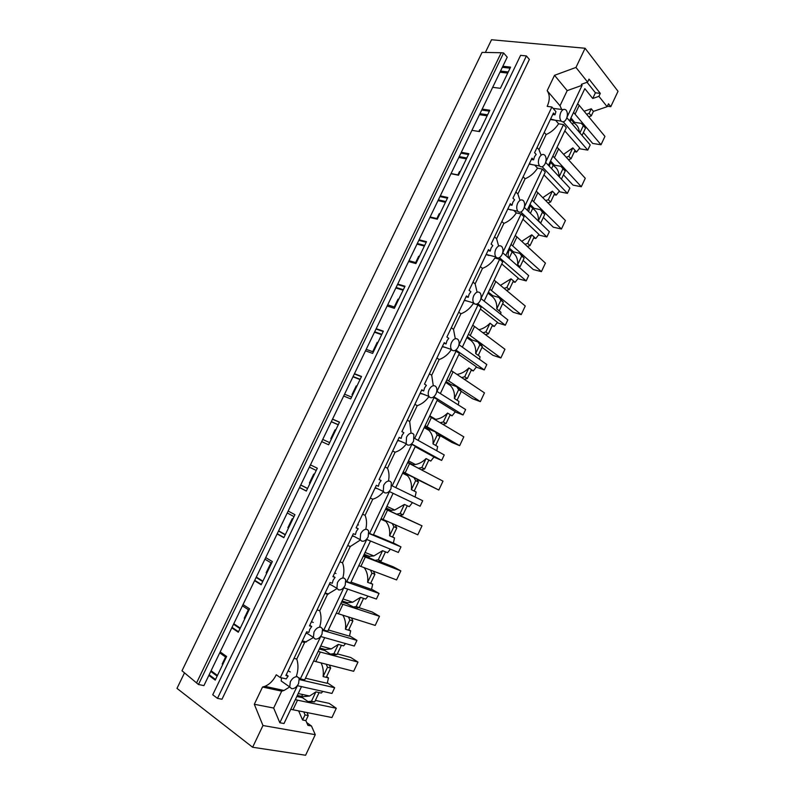 <?xml version="1.0" encoding="UTF-8"?>
<svg xmlns="http://www.w3.org/2000/svg" width="795" height="795" viewBox="0 0 795 795"><rect width="100%" height="100%" fill="white"/><g stroke="black" fill="none" stroke-linecap="round" stroke-linejoin="round"><path stroke-width="1.19" d="M485.367 52.44L491.529 39.75L585.09 48.257L618.023 91.296L610.779 106.679L608.503 103.797L607.142 106.699L593.408 111.38L591.281 108.786L584.106 111.24M585.09 48.257L575.968 67.436L587.594 82.084L589.016 79.102L600.295 93.393L598.913 96.334L607.142 106.699M569.995 121.377L570.84 119.22M492.671 87.331L500.383 88.315L510.589 67.128L502.838 66.273L203.917 685.608L198.472 684.495L181.995 670.781L482.078 52.381L501.208 52.738L196.514 683.014M502.331 67.307L510.092 68.171M500.512 71.093L508.253 71.977M499.976 72.206L507.717 73.09M502.838 66.273L507.23 57.161L503.603 52.977L501.208 52.738M217.482 698.368L221.984 699.242L529.361 59.446L526.399 55.938L520.596 55.352L212.742 694.78L217.482 698.368L526.399 55.938M598.913 96.334L592.732 98.491L584.822 88.652L569.558 120.86M587.594 82.084L581.344 84.32L582.129 85.303L567.024 117.163M264.854 686.343L262.539 687.029L281.708 691.143L284.004 690.477L264.854 686.343C269.614 684.376 273.42 680.52 276.272 674.776L280.257 677.539L551.899 107.007L547.179 106.361C549.961 100.12 549.961 94.903 547.169 90.71L554.513 75.316L575.968 67.436M554.513 75.316L567.193 90.63L582.129 85.303M570.522 118.843L574.308 123.275L574.735 122.38L581.254 123.324L583.341 125.6L579.883 132.914M574.308 123.275C577.399 125.242 579.088 128.253 579.366 132.308M579.227 148.715L587.763 150.106L590.198 144.938L566.855 117.71M571.118 119.538L570.154 121.565M588.757 116.845L591.261 115.911L593.408 111.38M583.341 125.6L585.488 128.154L582.049 135.438M610.779 106.679L607.36 106.232M572.529 124.328L573.483 122.311M547.169 90.71L559.998 105.755L567.193 90.63M561.717 109.452L559.998 105.755M563.128 109.65L553.082 108.368M592.732 98.491L595.415 92.796L600.295 93.393M587.058 82.282L595.415 92.796M591.261 115.911L589.135 113.327L591.281 108.786M586.621 114.271L589.135 113.327M566.408 118.843C567.789 115.394 567.709 112.522 566.189 110.227L566.02 110.048C564.202 108.627 562.472 109.392 560.833 112.343C559.451 115.822 559.531 118.703 561.081 120.989L561.2 121.118C563.029 122.569 564.768 121.814 566.408 118.843M550.597 119.041L554.522 120.035M551.899 107.007L555.924 111.658L555.019 114.788L552.764 114.47M587.763 150.106L563.277 121.844M503.603 52.977L198.472 684.495M211.082 670.771L217.452 675.462M233.78 623.737L240.279 628.11M256.298 577.091L262.897 581.155M278.618 530.841L285.335 534.608M300.748 484.98L307.576 488.438M331.267 421.748L338.243 424.808M352.97 376.79L360.046 379.563M374.485 332.201L381.66 334.685M395.831 287.979L403.105 290.185M416.997 244.115L424.371 246.053M437.995 200.608L445.458 202.288M458.824 157.46L466.387 158.871M479.484 114.659L487.136 115.812M184.49 672.888L176.977 688.381L252.631 747.25L305.598 755.25L315.277 734.669L311.471 726.004L306.711 722.585M551.561 168.639L553.201 165.171M558.974 191.684L567.401 193.354L569.856 188.147L545.658 162.349M530.404 213.318L532.749 208.37M538.563 235.012L546.881 236.95L549.355 231.703L524.263 207.356M509.078 258.375L512.129 251.926M517.972 278.697L526.181 280.903L528.675 275.617L502.688 252.76L521.103 213.984L524.084 216.836L505.779 255.473M497.223 322.74L505.322 325.225L507.826 319.888L480.915 298.542M476.294 367.151L484.274 369.913L486.808 364.537L458.953 344.722M455.187 411.919L463.068 414.98L465.622 409.554L436.793 391.309M433.911 457.075L441.672 460.414L444.246 454.949L414.424 438.293M393.078 493.327L420.098 506.236L422.702 500.721L391.856 485.705M366.485 539.358L398.345 552.445L400.968 546.881L393.406 542.965M343.629 587.714L376.403 599.042L379.046 593.428L371.583 589.204M320.584 636.477L354.282 646.037L356.945 640.382L349.571 635.831M297.32 685.678L331.962 693.439L334.655 687.725L327.371 682.845M301.712 696.42L302.627 694.492M482.158 109.124L489.819 110.237L479.524 131.592L471.912 130.35M461.309 152.312L468.881 153.693L458.496 175.228L450.974 173.717M440.291 195.868L447.764 197.508L437.3 219.221L429.876 217.452M419.094 239.782L426.478 241.69L415.924 263.582L408.59 261.535M397.729 284.053L405.003 286.24L394.37 308.321L387.135 305.996M376.184 328.693L383.359 331.167L372.636 353.427L365.501 350.814M354.451 373.71L361.536 376.462L350.714 398.911L343.688 396.019M332.548 419.104L339.515 422.145L328.613 444.793L321.687 441.603M310.447 464.886L317.324 468.215L306.314 491.052L299.496 487.574M288.168 511.046L294.935 514.683L283.835 537.708L277.127 533.932M265.699 557.603L272.347 561.548L261.158 584.772L254.559 580.678M243.031 604.558L249.57 608.811L238.291 632.234L231.802 627.831M220.175 651.92L226.605 656.481L215.216 680.113L208.846 675.392M262.539 687.029L254.311 704.271L262.966 725.517L252.631 747.25M262.966 725.517L315.277 734.669M254.311 704.271L273.669 708.047L279.83 722.754L284.014 723.51L301.494 686.612M311.471 726.004L307.923 725.348L305.846 720.618L302.597 720.002L298.672 710.978M303.839 712.002L305.002 714.924L302.597 720.002M307.079 712.638L308.241 715.55L305.846 720.618M308.241 715.55L305.002 714.924M322.83 691.392L321.329 693.051L319.083 692.584L314.681 701.915L311.461 701.24L315.883 691.879L309.643 696.013L302.935 696.688L302.458 697.682L307.983 701.538L311.461 701.24M307.983 701.538L314.681 701.915M281.708 691.143L273.669 708.047M284.004 690.477L289.39 687.119M279.83 722.754L297.409 685.697M297.29 695.476L302.935 696.688M334.655 687.725L299.437 679.586M281.519 677.827L281.191 680.997L283.596 682.667M209.145 674.776L215.515 679.496M315.883 691.879L319.083 692.584M282.563 690.944L280.983 689.822L282.563 690.944M288.128 670.781L290.294 671.944M298.572 683.64L299.178 678.453L297.31 676.734C294.647 676.515 292.322 678.195 290.334 681.772L289.718 686.93L291.636 688.689C294.309 688.868 296.624 687.188 298.572 683.64M219.728 652.854L226.148 657.425M210.764 671.427L217.144 676.118M280.257 677.539L286.19 678.9L288.168 676.038L286.25 674.726M271.502 688.947L272.397 687.973M540.878 154.538L538.96 149.619L546.125 134.554C551.273 132.248 555.427 128.661 558.597 123.782L555.645 120.313M558.597 123.782L563.516 124.557L566.288 127.757L548.48 165.36M564.808 130.887L579.724 147.95L576.554 152.044L574.378 151.686M549.454 165.261L550.746 162.538M567.401 193.354L542.17 166.751M546.125 134.554L544.237 132.407M563.516 124.557L545.748 162.011M576.554 152.044L572.827 147.87L563.605 154.329M378.39 486.282L376.353 485.318L378.39 486.282L379.265 483.161L381.133 480.518L379.106 479.534L399.179 437.339L401.147 438.423L402.022 435.302L403.86 432.709L401.902 431.615L421.797 389.788L423.705 390.981L424.59 387.851L426.398 385.317L424.5 384.114L444.216 342.655L446.065 343.947L446.949 340.826L448.738 338.332L446.899 337.03L466.446 295.929L468.235 297.32L469.12 294.2L470.878 291.755L469.1 290.344L488.478 249.6L490.207 251.101L491.101 247.97L492.83 245.585L491.111 244.075L510.33 203.679L512 205.269L512.894 202.149L514.604 199.803L512.944 198.194L531.994 158.145L533.604 159.835L534.498 156.714L536.188 154.409L534.578 152.71L553.469 112.999L555.019 114.788M288.168 676.038L285.882 675.511L306.671 631.796L308.897 632.423L309.772 629.312L311.72 626.51L309.493 625.854L330.104 582.526L332.27 583.282L333.135 580.161L335.063 577.409L332.906 576.653L353.338 533.703L355.425 534.568L356.299 531.448L358.197 528.755L356.11 527.88L376.353 485.308M549.256 166.185L550.478 162.25M568.455 159.706L571.029 158.791L575.014 150.344M550.13 161.872L554.055 166.085L554.483 165.171L560.932 166.324L565.205 171.124L561.419 179.153M538.96 149.619L537.052 147.512M539.676 166.076C541.594 167.596 543.402 166.801 545.131 163.7C546.513 160.272 546.413 157.45 544.853 155.244L544.833 155.224C542.925 153.664 541.107 154.449 539.358 157.559C537.976 160.988 538.066 163.8 539.606 166.006L539.676 166.076M529.301 163.81L532.869 164.843M554.055 166.085C557.384 168.401 559.034 171.889 558.994 176.56M571.029 158.791L568.822 156.337L572.827 147.87M566.239 157.261L568.822 156.337M533.604 159.835L531.368 159.447M481.71 110.038L489.372 111.161M479.961 113.665L487.613 114.808M560.932 166.324L562.979 168.719L559.173 176.758M565.205 171.124L562.979 168.719M519.811 199.873L517.873 193.99L525.097 178.796C530.205 176.589 534.359 173.042 537.539 168.152L534.767 165.181M537.539 168.152L542.399 169.087L545.281 172.108L527.214 210.228M543.969 174.87L559.412 191.019L556.242 195.113L554.085 194.686M529.152 208.131L530.215 205.885M546.881 236.95L520.884 212.017M525.097 178.796L523.13 176.768M542.399 169.087L524.293 207.257M547.974 202.904L550.617 202.019L548.341 199.704L552.376 191.168L556.242 195.113M552.376 191.168L542.786 197.657M528.715 211.679L529.957 205.637M550.617 202.019L554.642 193.503M540.441 209.681L544.754 214.461L540.719 223.007L538.394 220.752C538.672 215.674 537.082 211.838 533.624 209.234L534.061 208.32L540.441 209.681L542.448 212.186L538.394 220.752M517.873 193.99L515.885 192.002M518.092 211.549C520.069 212.951 521.927 212.086 523.676 208.956C525.008 205.696 524.948 202.983 523.507 200.827L523.289 200.598C521.321 199.157 519.463 200.012 517.694 203.162C516.362 206.412 516.412 209.115 517.833 211.271L518.092 211.549M507.816 208.956L510.996 209.999M529.569 205.259L533.624 209.234M545.688 200.598L548.341 199.704M512 205.269L509.794 204.802M460.911 153.127L468.484 154.508M459.242 156.595L466.804 157.996M451.063 173.539L458.596 175.039M544.754 214.461L542.448 212.186M498.525 245.615L496.597 238.739L503.881 223.415C508.969 221.308 513.103 217.8 516.303 212.891L513.997 210.655M516.303 212.891L521.103 213.984M522.951 219.221L538.94 234.436L535.76 238.53L533.624 238.033M508.681 251.339L509.506 249.59M526.181 280.903L499.399 257.64M503.881 223.415L501.854 221.507M535.76 238.53L531.756 234.813L521.739 241.332M506.107 255.761L512 260.949M509.029 258.325C507.846 256.04 507.935 253.068 509.287 249.392M527.323 246.47L530.046 245.605L534.101 237.019M519.781 253.396L524.134 258.146L520.069 266.762L517.664 264.646C517.982 259.468 516.442 255.493 513.043 252.74L513.481 251.816L519.781 253.396L521.749 256L517.664 264.646M496.597 238.739L494.54 236.87M496.328 257.411C498.366 258.703 500.264 257.769 502.033 254.589C503.315 251.498 503.295 248.895 501.973 246.798L501.566 246.37C499.538 245.039 497.63 245.973 495.841 249.163C494.56 252.254 494.57 254.837 495.881 256.934L496.328 257.411M486.162 254.489L488.895 255.503M508.85 249.004L513.043 252.74M530.046 245.605L527.691 243.429L531.756 234.813M524.958 244.294L527.691 243.429M490.207 251.101L488.031 250.544M439.953 196.564L447.426 198.213M438.363 199.863L445.826 201.533M430.115 216.946L437.548 218.714M524.134 258.146L521.749 256M476.99 291.765L475.142 283.855L482.486 268.412C487.544 266.395 491.678 262.926 494.878 258.007L499.628 259.269L502.718 261.943L484.155 301.106M501.764 263.95L518.29 278.21L515.1 282.305L512.994 281.738M505.322 325.225L477.735 303.62M482.486 268.412L480.389 266.623M499.628 259.269L480.985 298.592M515.1 282.305L510.976 278.826L500.453 285.355M506.495 290.384L509.307 289.549L513.391 280.893M487.951 293.107L492.284 296.605L492.721 295.67L498.952 297.459L503.344 302.189L499.24 310.875L500.959 312.286L500.701 314.234M475.142 283.855L473.015 282.116M474.367 303.67C476.473 304.853 478.421 303.839 480.2 300.619C481.442 297.688 481.452 295.193 480.25 293.166L479.653 292.54C477.557 291.318 475.609 292.331 473.8 295.561C472.568 298.493 472.538 300.967 473.731 302.994L474.367 303.67M464.31 300.411L467.629 301.176M492.284 296.605C495.623 299.516 497.114 303.62 496.766 308.907L499.24 310.875M509.307 289.549L506.872 287.502L510.976 278.826M504.05 288.347L506.872 287.502M468.235 297.32L466.079 296.694M418.816 240.358L426.19 242.276M417.305 243.489L424.669 245.426M408.988 260.71L416.322 262.757M498.952 297.459L500.88 300.192L496.766 308.907M503.344 302.189L500.88 300.192M455.227 338.332L453.508 329.368L460.921 313.786C465.94 311.878 470.064 308.45 473.273 303.511L474.963 304.028M475.43 304.167L477.974 304.932L481.164 307.427L462.342 347.137M480.389 309.046L497.471 322.353L494.281 326.447L492.204 325.801M484.274 369.913L455.873 349.989M460.921 313.786L458.745 312.117M477.974 304.932L459.063 344.801M494.281 326.447L490.018 323.197C486.689 326.616 482.972 328.792 478.888 329.726M485.467 334.665L488.398 333.85L492.512 325.125M466.884 337.567L471.356 340.826L471.793 339.882L477.954 341.9L480.498 343.758L482.386 346.6L478.242 355.395L480.021 356.667L479.594 359.4M453.508 329.368L451.312 327.749M452.226 350.337C454.392 351.4 456.38 350.307 458.188 347.047C459.381 344.265 459.43 341.88 458.327 339.922L457.552 339.097C455.396 338.004 453.398 339.087 451.57 342.367C450.377 345.139 450.328 347.514 451.401 349.472L452.226 350.337M442.278 346.739L445.409 347.435M471.356 340.826C474.635 343.907 476.086 348.14 475.688 353.527L478.252 355.355M488.398 333.85L485.874 331.952L490.018 323.197M482.943 332.767L485.874 331.952M446.065 343.947L443.938 343.231M397.5 284.521L404.784 286.707M396.069 287.482L403.343 289.688M387.692 304.843L394.926 307.158M477.954 341.9L479.842 344.742L475.688 353.527M482.386 346.6L479.842 344.742M454.859 350.565L459.421 353.308L440.351 393.565M458.844 354.53L476.483 366.853L473.293 370.947L471.236 370.222M463.068 414.98L433.822 396.745M433.235 385.317L431.695 375.26L439.158 359.539L436.912 358.008M439.158 359.539C443.938 357.829 447.933 354.63 451.123 349.969M456.131 351.002L436.962 391.418M464.25 379.304L467.311 378.519L464.707 376.77L468.881 367.946L473.293 370.947M468.881 367.946C465.294 371.583 461.329 373.749 456.986 374.435M467.311 378.519L471.465 369.725M445.637 382.405L450.248 385.416L450.695 384.472L456.777 386.708L459.401 388.427L461.249 391.378L457.075 400.213L458.914 401.415L458.288 404.913M431.695 375.26L429.419 373.769M429.886 397.411C432.122 398.355 434.159 397.172 435.978 393.883C437.131 391.229 437.2 388.964 436.207 387.066L435.262 386.072C433.027 385.098 430.989 386.261 429.141 389.58C427.998 392.213 427.909 394.479 428.883 396.367L429.886 397.411M420.048 393.465L422.96 394.091M450.248 385.416C453.478 388.656 454.869 393.028 454.432 398.524L457.075 400.213M461.637 377.555L464.707 376.77M423.705 390.981L421.608 390.186M376.015 329.041L383.19 331.515M374.664 331.833L381.839 334.317M366.217 349.333L373.352 351.937M456.777 386.708L458.626 389.659L454.432 398.524M461.249 391.378L458.626 389.659M433.275 397.142L437.498 399.577L418.16 440.38M437.111 400.402L455.316 411.731L452.116 415.815L450.089 415.02M441.672 460.414L411.572 443.878M411.015 432.719L409.683 421.539L417.226 405.689L414.901 404.287M417.226 405.689C421.698 404.178 425.524 401.266 428.674 396.944M434.1 397.46L414.662 438.433M452.116 415.815L447.575 413.062C443.988 416.679 440.033 418.776 435.72 419.343L434.617 419.432M442.825 424.321L446.055 423.566L450.238 414.702M424.212 427.621L428.972 430.373L429.419 429.419L435.422 431.884L438.134 433.454L439.933 436.534L435.73 445.439L437.628 446.542L436.783 450.775M409.683 421.539L407.338 420.187M407.348 444.892C409.654 445.717 411.731 444.455 413.579 441.116L413.897 434.617L412.774 433.454C410.468 432.599 408.382 433.851 406.513 437.2L406.185 443.69L407.348 444.892M397.629 440.589L400.302 441.165M428.972 430.373C432.142 433.782 433.484 438.293 433.007 443.898L435.73 445.439M446.055 423.566L443.372 421.956L447.575 413.062M440.132 422.721L443.372 421.956M401.147 438.423L399.08 437.538M354.341 373.938L361.427 376.691M353.079 376.552L360.155 379.314M344.563 394.201L351.599 397.083M435.422 431.884L437.23 434.964L433.007 443.898M439.933 436.534L437.23 434.964M411.333 444.087L415.387 446.243L395.781 487.613M415.189 446.671L433.981 456.976L430.781 461.06L428.773 460.186M420.098 506.236L389.133 491.419M388.556 480.538C389.411 476.006 389.053 471.902 387.493 468.225L395.095 452.236L392.69 450.964M395.095 452.236C399.279 450.914 402.916 448.281 406.007 444.316M411.87 444.316L392.173 485.854M430.781 461.06L426.08 458.556C422.841 461.825 419.263 463.813 415.358 464.499L412.734 464.687L407.855 462.134M421.181 469.716L424.619 468.99L428.833 460.047M402.608 473.214L407.517 475.708L407.974 474.744L416.689 478.868L418.448 482.058L414.205 491.042L416.163 492.035L415.079 497.014M387.493 468.225L385.068 467.003M384.611 492.791C386.986 493.486 389.113 492.155 390.981 488.776L391.369 482.565L390.087 481.253C387.712 480.518 385.585 481.85 383.687 485.258L383.279 491.439L384.611 492.791M375.011 488.13L377.416 488.637M407.517 475.708C410.627 479.286 411.919 483.936 411.393 489.65L414.205 491.042M424.619 468.99L421.847 467.53L426.08 458.556M418.399 468.255L421.847 467.53M332.489 419.213L339.465 422.254M331.316 421.638L338.292 424.699M322.73 439.436L329.657 442.616M413.897 477.437L415.656 480.637L411.393 489.65M418.448 482.058L415.656 480.637M389.123 491.419L393.088 493.317L373.292 535.075L369.089 533.266M400.968 546.881L369.069 533.524M373.471 534.717L393.366 543.065L394.519 537.917L392.551 536.913M365.869 528.794C366.972 523.875 366.714 519.383 365.104 515.319L372.776 499.19L370.291 498.048M372.776 499.19C376.671 498.048 380.119 495.673 383.12 492.075M389.461 491.578L369.576 533.515M412.456 502.599L409.256 506.683L404.416 504.428L394.737 510.022L391.14 510.31L386.122 508.015M385.654 508.989L399.398 515.468L402.995 514.792L407.259 505.769M395.125 524.789L396.775 527.969L392.501 537.032L394.519 537.917M365.104 515.319L362.599 514.226M358.485 524.968L357.641 524.65M361.675 541.117C364.13 541.693 366.296 540.262 368.184 536.844L368.642 530.911L367.201 529.48C364.756 528.864 362.58 530.285 360.662 533.733L360.185 539.636L361.675 541.117M352.195 536.088L354.312 536.536M380.825 519.195L385.883 521.421C388.924 525.167 390.166 529.967 389.6 535.79L392.501 537.032M385.883 521.421L386.161 520.824M390.683 511.284L391.14 510.31M402.995 514.792L400.143 513.481L404.416 504.428M396.536 514.166L400.143 513.481M358.197 528.755L356.19 527.701M299.536 487.484L306.353 490.972M309.374 467.112L316.241 470.461M300.709 485.059L307.536 488.528M392.253 523.517L393.893 526.707L389.6 535.79M396.775 527.969L393.893 526.707M366.753 539.467L346.789 581.562L346.064 581.145M379.046 593.428L346.083 581.781M351.002 582.129L371.513 589.413L372.686 584.196L370.748 583.103M346.789 581.562L350.625 582.924L370.49 541.007M342.943 577.468C344.315 572.171 344.175 567.292 342.526 562.81L350.257 546.543L347.703 545.539M350.257 546.543L360.006 540.232M390.385 549.176L387.553 552.684L382.564 550.697L373.859 555.924L369.367 556.321L364.19 554.284M363.722 555.268L377.625 561.568L381.193 560.982L385.486 551.879M373.431 571.198L374.922 574.268L370.609 583.411L372.686 584.196M342.526 562.81L339.942 561.856M335.967 573.493L334.675 572.927M338.541 589.87C341.055 590.317 343.271 588.807 345.189 585.339L345.696 579.674L344.106 578.124C341.592 577.647 339.366 579.148 337.428 582.636L336.901 588.28L338.541 589.87M329.18 584.474L330.998 584.842M364.219 567.719C367.091 571.625 368.234 576.494 367.628 582.328L370.609 583.411M368.9 557.295L369.367 556.321M381.193 560.982L378.251 559.829L382.564 550.697M374.674 560.415L378.251 559.829M335.063 577.409L333.085 576.276M277.226 533.713L283.934 537.5M287.243 512.964L294.001 516.611M278.508 531.06L285.226 534.826M370.46 570.075L371.951 573.165L367.628 582.328M374.922 574.268L371.951 573.165M343.838 587.783L323.803 630.028L322.71 629.352M356.945 640.382L322.869 630.465M328.335 629.958L349.462 636.159L350.675 630.852L348.767 629.69M323.803 630.028L327.759 631.19L347.693 589.115M319.789 626.569C321.438 620.915 321.428 615.638 319.749 610.719L327.55 594.312L324.916 593.448M327.55 594.312L336.673 588.787M341.611 601.944L346.938 603.693L355.673 608.056L359.211 607.559L356.18 606.565L360.523 597.353L365.66 599.082L368.095 596.17M342.079 600.95L347.405 602.709L352.722 602.212L360.523 597.353M359.211 607.559L363.544 598.387M351.519 617.963L352.881 620.965L348.528 630.206L350.675 630.852M319.749 610.719L317.086 609.904M313.24 622.485L311.501 621.64M315.188 639.061C317.791 639.379 320.047 637.779 321.985 634.271L322.551 628.855L320.812 627.215C318.219 626.857 315.953 628.447 313.985 631.985L313.409 637.381L315.188 639.061M305.966 633.287L307.476 633.585M342.893 615.25C345.209 619.206 346.064 623.866 345.457 629.252L348.538 630.177M346.938 603.693L347.405 602.709M352.632 607.062L356.18 606.565M311.72 626.51L309.772 625.277M254.728 580.34L261.326 584.424M264.934 559.203L271.572 563.148M256.119 577.458L262.718 581.523M348.458 617L349.83 620.011L345.457 629.252M352.881 620.965L349.83 620.011M320.723 636.527L300.391 678.771M300.381 678.771L298.761 677.678M297.4 676.754L296.406 676.088C298.354 670.096 298.473 664.411 296.774 659.045L304.634 642.499L301.921 641.774M305.479 678.205L327.232 683.303L328.474 677.906L326.596 676.664M300.619 678.93L304.684 679.874L324.698 637.65M304.634 642.499L313.111 637.729M345.577 643.572L343.589 645.868L338.302 644.417L331.316 648.909L325.264 649.495L319.779 648.014M319.312 649.018L324.797 650.489L330.402 654.096L333.532 654.931L337.04 654.533L341.403 645.282M329.398 665.107L330.66 668.058L326.268 677.35L328.474 677.906M296.774 659.045L294.031 658.379M321.12 663C323.048 666.965 323.714 671.497 323.108 676.585L326.268 677.35M324.797 650.489L325.264 649.495M303.67 642.241L302.17 641.267L303.67 642.241M337.04 654.533L333.92 653.699L338.302 644.417M330.402 654.096L333.92 653.699M232.031 627.354L238.52 631.757M242.425 605.83L248.954 610.083M233.541 624.244L240.03 628.616M326.248 664.302L327.51 667.263L323.108 676.585M330.66 668.058L327.51 667.263M575.133 114.023L579.237 105.357L604.945 136.402L601.02 144.76L573.563 112.413M579.237 105.357L577.677 103.738M500.403 88.255L499.677 88.225M570.949 117.928L574.735 122.38M583.411 132.556L592.673 143.438L601.02 144.76M554.503 157.589L558.637 148.844L585.259 178.299L581.304 186.726L552.883 156.049M558.637 148.844L557.037 147.294M480.389 129.814L479.693 129.694L478.828 131.483M550.557 160.958L554.483 165.171M563.456 174.83L573.046 185.146L581.304 186.726M533.693 201.513L537.867 192.698L565.424 220.533L561.439 229.02L532.034 200.052M537.867 192.698L536.218 191.227M460.206 171.69L459.52 171.551L457.91 174.9M530.007 204.335L534.061 208.32M543.343 217.442L553.26 227.181L561.439 229.02M512.725 245.794L516.929 236.91L545.42 263.105L541.405 271.651L511.016 244.413M516.929 236.91L515.24 235.519M439.864 213.905L439.188 213.746L436.872 218.555M509.287 248.07L513.481 251.816M523.07 260.392L533.316 269.555L541.405 271.651M491.568 290.453L495.812 281.5L525.266 306.005L521.212 314.631L489.819 289.151M495.812 281.5L494.073 280.178M419.363 256.447L418.697 256.268L415.656 262.569M488.388 292.163L492.721 295.67M502.629 303.7L513.222 312.266L521.212 314.631M470.243 335.49L474.526 326.457L504.944 349.263L500.86 357.959L468.444 334.268M474.526 326.457L472.737 325.215M398.692 299.347L398.037 299.139L394.27 306.95M467.331 336.623L471.793 339.882M482.028 347.355L492.96 355.325L500.86 357.959M448.738 380.904L453.051 371.792L484.463 392.869L480.349 401.634L446.889 379.762M453.051 371.792L451.212 370.629M373.67 351.271L373.024 351.032L377.208 342.347L377.864 342.575M446.084 381.461L450.695 384.472M461.219 391.339L472.528 398.722L480.349 401.634M373.61 351.4L373.024 351.032M427.044 426.706L431.397 417.514L463.813 436.833L459.659 445.667L425.146 425.643M431.397 417.514L429.509 416.431M352.632 394.926L351.996 394.668L356.22 385.913L356.856 386.171M424.669 426.667L429.419 429.419M439.029 434.994L451.938 442.477L459.659 445.667M352.602 395.006L351.996 394.668M405.172 472.896L409.554 463.624L442.994 481.144L438.81 490.048L403.224 471.912M409.554 463.624L407.626 462.63M330.8 438.651L331.416 438.959L330.8 438.651L335.053 429.827L335.689 430.105M403.065 472.25L407.974 474.744M416.938 479.315L438.81 490.048M383.111 519.473L387.533 510.122L422.006 525.823L417.782 534.806L381.113 518.579M387.533 510.122L385.555 509.217M310.05 483.31L309.424 482.992L313.717 474.098L314.343 474.406M399.726 515.408L422.006 525.823M314.343 474.386L313.717 474.098M360.86 566.457L365.322 557.027L400.839 570.87L396.586 579.923L358.813 565.643M365.322 557.027L363.285 556.202M288.496 528.039L287.879 527.701L292.202 518.728L292.818 519.065M379.175 561.31L393.396 566.875L400.839 570.87M292.858 518.996L292.202 518.728M338.412 613.839L342.923 604.329L379.503 616.294L375.21 625.417L336.315 613.124M342.923 604.329L340.826 603.594M266.762 573.145L266.156 572.778L270.519 563.735L271.125 564.092M358.843 607.609L372.159 611.991L379.503 616.294M271.184 563.963L270.519 563.735M315.774 661.639L320.325 652.049L357.989 662.086L353.666 671.288L313.628 661.003M320.325 652.049L318.179 651.393M244.85 618.619L244.254 618.222L248.368 609.695M337.348 653.878L350.744 657.485L357.989 662.086M292.948 709.846L297.529 700.176L336.295 708.256L331.932 717.537L290.741 709.309M297.529 700.176L295.333 699.61M222.749 664.471L222.173 664.054L225.561 657.008M276.123 689.941L273.758 688.261M296.813 696.49L302.458 697.682M315.377 700.425L329.16 703.356L336.295 708.256M551.034 119.638L561.2 121.118M298.214 693.548L309.643 696.013M281.191 680.997L289.718 686.93M529.569 164.177L539.606 166.006M507.925 209.105L517.833 211.271M486.182 254.44L495.881 256.934M464.399 300.222L473.731 302.994M442.427 346.421L451.401 349.472M420.247 393.048L428.883 396.367M429.807 415.815L435.72 419.343M397.858 440.112L406.185 443.69M408.461 460.861L415.358 464.499M375.26 487.613L383.279 491.439M386.877 506.405L394.737 510.022M352.453 535.552L360.185 539.636M347.723 545.489L350.347 546.523M365.064 552.445L373.859 555.924M329.438 583.937L336.901 588.28M325.155 592.941L328.524 594.044M343.013 598.983L352.722 602.212M306.204 632.78L313.409 637.381M302.339 640.909L306.413 641.992M320.733 646.017L331.316 648.909"/></g></svg>
